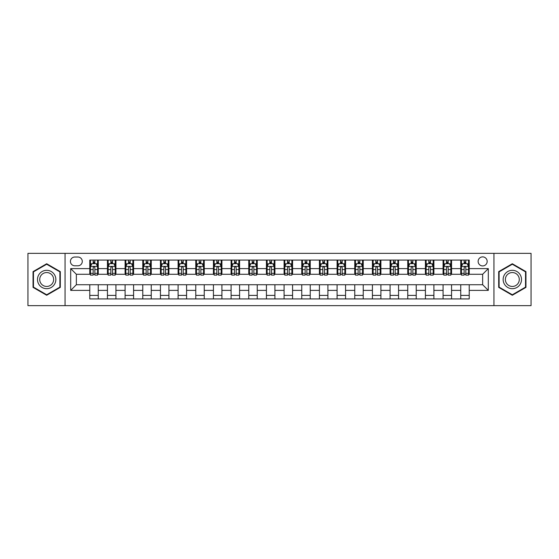 <?xml version="1.0" encoding="UTF-8"?>
<svg xmlns="http://www.w3.org/2000/svg" width="559" height="559" viewBox="0 0 559 559"><rect width="100%" height="100%" fill="white"/><g stroke="black" fill="none" stroke-linecap="round" stroke-linejoin="round"><path stroke-width="0.84" d="M482.648 256.888A4.521 4.521 0 0 0 478.127 261.409A4.521 4.521 0 0 0 482.648 265.93A4.521 4.521 0 0 0 487.168 261.409A4.521 4.521 0 0 0 482.648 256.888M493.953 305.647L531.05 305.647L531.05 253.353L493.953 253.353L493.953 305.647L65.047 305.647L65.047 253.353L27.95 253.353L27.95 305.647L65.047 305.647M74.794 265.791L77.904 265.791A4.381 4.381 0 0 0 82.285 261.409A4.381 4.381 0 0 0 77.904 257.028L74.794 257.028A4.381 4.381 0 0 0 70.42 261.409A4.381 4.381 0 0 0 74.794 265.791M493.953 253.353L65.047 253.353M89.775 290.38L70.7 290.38L70.7 268.62L89.775 268.62L89.775 274.273L76.352 274.273L76.352 284.727L89.775 284.727L89.775 298.932L469.225 298.932L469.225 284.727L482.648 284.727L482.648 274.273L469.225 274.273L469.225 268.62L488.3 268.62L488.3 290.38L469.225 290.38M469.225 268.62L469.225 260.068L89.775 260.068L89.775 268.62M460.742 260.068L460.742 274.273L461.448 274.273M464.138 274.273L465.829 274.273M468.519 274.273L469.225 274.273M460.742 274.273L450.847 274.273M443.077 260.068L443.077 274.273L443.783 274.273M446.473 274.273L448.164 274.273M443.077 274.273L433.183 274.273M425.413 260.068L425.413 274.273L426.119 274.273M428.802 274.273L430.5 274.273M425.413 274.273L415.519 274.273M407.749 260.068L407.749 274.273L408.454 274.273M411.138 274.273L412.835 274.273M407.749 274.273L397.854 274.273M390.084 260.068L390.084 274.273L390.79 274.273M393.473 274.273L395.171 274.273M390.084 274.273L380.19 274.273M372.42 260.068L372.42 274.273L373.126 274.273M375.809 274.273L377.507 274.273M372.42 274.273L362.525 274.273M354.755 260.068L354.755 274.273L355.461 274.273M358.144 274.273L359.842 274.273M354.755 274.273L344.861 274.273M337.091 260.068L337.091 274.273L337.797 274.273M340.48 274.273L342.178 274.273M337.091 274.273L327.197 274.273M319.42 260.068L319.42 274.273L320.132 274.273M322.816 274.273L324.513 274.273M319.42 274.273L309.532 274.273M301.755 260.068L301.755 274.273L302.468 274.273M305.151 274.273L306.842 274.273M301.755 274.273L291.868 274.273M284.091 260.068L284.091 274.273L284.797 274.273M287.487 274.273L289.178 274.273M284.091 274.273L274.203 274.273M266.426 260.068L266.426 274.273L267.132 274.273M269.822 274.273L271.513 274.273M266.426 274.273L256.532 274.273M248.762 260.068L248.762 274.273L249.468 274.273M252.158 274.273L253.849 274.273M248.762 274.273L238.868 274.273M231.098 260.068L231.098 274.273L231.803 274.273M234.487 274.273L236.184 274.273M231.098 274.273L221.203 274.273M213.433 260.068L213.433 274.273L214.139 274.273M216.822 274.273L218.52 274.273M213.433 274.273L203.539 274.273M195.769 260.068L195.769 274.273L196.475 274.273M199.158 274.273L200.856 274.273M195.769 274.273L185.874 274.273M178.104 260.068L178.104 274.273L178.81 274.273M181.493 274.273L183.191 274.273M178.104 274.273L168.21 274.273M160.44 260.068L160.44 274.273L161.146 274.273M163.829 274.273L165.527 274.273M160.44 274.273L150.546 274.273M142.776 260.068L142.776 274.273L143.481 274.273M146.165 274.273L147.862 274.273M142.776 274.273L132.881 274.273M125.104 260.068L125.104 274.273L125.817 274.273M128.5 274.273L130.198 274.273M125.104 274.273L115.217 274.273M107.44 260.068L107.44 274.273L108.153 274.273M110.836 274.273L112.527 274.273M107.44 274.273L97.552 274.273M89.775 274.273L90.481 274.273M93.171 274.273L94.862 274.273M89.775 284.727L98.258 284.727L98.258 298.932M469.225 284.727L98.258 284.727M98.258 260.068L98.258 274.273M89.775 263.603L90.481 263.603M93.171 263.603L94.862 263.603M97.552 263.603L98.258 263.603M89.775 295.397L98.258 295.397M107.44 284.727L107.44 298.932M115.923 260.068L115.923 274.273M107.44 263.603L108.153 263.603M110.836 263.603L112.527 263.603M115.217 263.603L115.923 263.603M115.923 284.727L115.923 298.932M107.44 295.397L115.923 295.397M125.104 284.727L125.104 298.932M133.587 284.727L133.587 298.932M125.104 295.397L133.587 295.397M133.587 260.068L133.587 274.273M125.104 263.603L125.817 263.603M128.5 263.603L130.198 263.603M132.881 263.603L133.587 263.603M142.776 284.727L142.776 298.932M151.251 284.727L151.251 298.932M142.776 295.397L151.251 295.397M151.251 260.068L151.251 274.273M142.776 263.603L143.481 263.603M146.165 263.603L147.862 263.603M150.546 263.603L151.251 263.603M160.44 284.727L160.44 298.932M168.916 284.727L168.916 298.932M160.44 295.397L168.916 295.397M168.916 260.068L168.916 274.273M160.44 263.603L161.146 263.603M163.829 263.603L165.527 263.603M168.21 263.603L168.916 263.603M178.104 284.727L178.104 298.932M186.58 284.727L186.58 298.932M178.104 295.397L186.58 295.397M186.58 260.068L186.58 274.273M178.104 263.603L178.81 263.603M181.493 263.603L183.191 263.603M185.874 263.603L186.58 263.603M195.769 284.727L195.769 298.932M204.245 284.727L204.245 298.932M195.769 295.397L204.245 295.397M204.245 260.068L204.245 274.273M195.769 263.603L196.475 263.603M199.158 263.603L200.856 263.603M203.539 263.603L204.245 263.603M213.433 284.727L213.433 298.932M221.909 284.727L221.909 298.932M213.433 295.397L221.909 295.397M221.909 260.068L221.909 274.273M213.433 263.603L214.139 263.603M216.822 263.603L218.52 263.603M221.203 263.603L221.909 263.603M231.098 284.727L231.098 298.932M239.58 284.727L239.58 298.932M231.098 295.397L239.58 295.397M239.58 260.068L239.58 274.273M231.098 263.603L231.803 263.603M234.487 263.603L236.184 263.603M238.868 263.603L239.58 263.603M248.762 284.727L248.762 298.932M257.245 284.727L257.245 298.932M248.762 295.397L257.245 295.397M257.245 260.068L257.245 274.273M248.762 263.603L249.468 263.603M252.158 263.603L253.849 263.603M256.532 263.603L257.245 263.603M266.426 284.727L266.426 298.932M274.909 284.727L274.909 298.932M266.426 295.397L274.909 295.397M274.909 260.068L274.909 274.273M266.426 263.603L267.132 263.603M269.822 263.603L271.513 263.603M274.203 263.603L274.909 263.603M284.091 284.727L284.091 298.932M292.574 284.727L292.574 298.932M284.091 295.397L292.574 295.397M292.574 260.068L292.574 274.273M284.091 263.603L284.797 263.603M287.487 263.603L289.178 263.603M291.868 263.603L292.574 263.603M301.755 284.727L301.755 298.932M310.238 284.727L310.238 298.932M301.755 295.397L310.238 295.397M310.238 260.068L310.238 274.273M301.755 263.603L302.468 263.603M305.151 263.603L306.842 263.603M309.532 263.603L310.238 263.603M319.42 284.727L319.42 298.932M327.902 284.727L327.902 298.932M319.42 295.397L327.902 295.397M327.902 260.068L327.902 274.273M319.42 263.603L320.132 263.603M322.816 263.603L324.513 263.603M327.197 263.603L327.902 263.603M337.091 284.727L337.091 298.932M345.567 284.727L345.567 298.932M337.091 295.397L345.567 295.397M345.567 260.068L345.567 274.273M337.091 263.603L337.797 263.603M340.48 263.603L342.178 263.603M344.861 263.603L345.567 263.603M354.755 284.727L354.755 298.932M363.231 284.727L363.231 298.932M354.755 295.397L363.231 295.397M363.231 260.068L363.231 274.273M354.755 263.603L355.461 263.603M358.144 263.603L359.842 263.603M362.525 263.603L363.231 263.603M372.42 284.727L372.42 298.932M380.896 284.727L380.896 298.932M372.42 295.397L380.896 295.397M380.896 260.068L380.896 274.273M372.42 263.603L373.126 263.603M375.809 263.603L377.507 263.603M380.19 263.603L380.896 263.603M390.084 284.727L390.084 298.932M398.56 284.727L398.56 298.932M390.084 295.397L398.56 295.397M398.56 260.068L398.56 274.273M390.084 263.603L390.79 263.603M393.473 263.603L395.171 263.603M397.854 263.603L398.56 263.603M407.749 284.727L407.749 298.932M416.224 284.727L416.224 298.932M407.749 295.397L416.224 295.397M416.224 260.068L416.224 274.273M407.749 263.603L408.454 263.603M411.138 263.603L412.835 263.603M415.519 263.603L416.224 263.603M425.413 284.727L425.413 298.932M433.896 284.727L433.896 298.932M425.413 295.397L433.896 295.397M433.896 260.068L433.896 274.273M425.413 263.603L426.119 263.603M428.802 263.603L430.5 263.603M433.183 263.603L433.896 263.603M443.077 284.727L443.077 298.932M451.56 284.727L451.56 298.932M443.077 295.397L451.56 295.397M451.56 260.068L451.56 274.273M443.077 263.603L443.783 263.603M446.473 263.603L448.164 263.603M450.847 263.603L451.56 263.603M460.742 284.727L460.742 298.932M460.742 295.397L469.225 295.397M460.742 263.603L461.448 263.603M464.138 263.603L465.829 263.603M468.519 263.603L469.225 263.603M76.352 274.273L70.7 268.62M76.352 284.727L70.7 290.38M488.3 268.62L482.648 274.273M488.3 290.38L482.648 284.727M46.676 295.25L60.309 287.375L60.309 271.625L46.676 263.75L33.037 271.625L33.037 287.375L46.676 295.25M525.963 271.625L512.323 263.75L498.691 271.625L498.691 287.375L512.323 295.25L525.963 287.375L525.963 271.625M94.862 261.905L93.171 261.905M97.552 273.344L94.862 273.344L94.862 275.119L97.552 275.119L97.552 266.496L96.134 263.673L91.9 263.673L90.481 266.496L90.481 275.119L93.171 275.119L93.171 273.344L90.481 273.344M90.481 266.496L90.481 260.068M97.552 266.496L97.552 260.068M93.171 263.673L93.171 260.068M94.862 260.068L94.862 263.673M94.862 273.344L94.862 267.558C94.303 266.468 93.737 266.468 93.171 267.558L93.171 273.344M112.527 261.905L110.836 261.905M115.217 273.344L112.527 273.344L112.527 275.119L115.217 275.119L115.217 266.496L113.805 263.673L109.564 263.673L108.153 266.496L108.153 275.119L110.836 275.119L110.836 273.344L108.153 273.344M108.153 266.496L108.153 260.068M115.217 266.496L115.217 260.068M110.836 263.673L110.836 260.068M112.527 260.068L112.527 263.673M112.527 273.344L112.527 267.558C111.968 266.468 111.402 266.468 110.836 267.558L110.836 273.344M130.198 261.905L128.5 261.905M132.881 273.344L130.198 273.344L130.198 275.119L132.881 275.119L132.881 266.496L131.47 263.673L127.228 263.673L125.817 266.496L125.817 275.119L128.5 275.119L128.5 273.344L125.817 273.344M125.817 266.496L125.817 260.068M132.881 266.496L132.881 260.068M128.5 263.673L128.5 260.068M130.198 260.068L130.198 263.673M130.198 273.344L130.198 267.558C129.632 266.468 129.066 266.468 128.5 267.558L128.5 273.344M147.862 261.905L146.165 261.905M150.546 273.344L147.862 273.344L147.862 275.119L150.546 275.119L150.546 266.496L149.134 263.673L144.893 263.673L143.481 266.496L143.481 275.119L146.165 275.119L146.165 273.344L143.481 273.344M143.481 266.496L143.481 260.068M150.546 266.496L150.546 260.068M146.165 263.673L146.165 260.068M147.862 260.068L147.862 263.673M147.862 273.344L147.862 267.558C147.297 266.468 146.731 266.468 146.165 267.558L146.165 273.344M165.527 261.905L163.829 261.905M168.21 273.344L165.527 273.344L165.527 275.119L168.21 275.119L168.21 266.496L166.799 263.673L162.557 263.673L161.146 266.496L161.146 275.119L163.829 275.119L163.829 273.344L161.146 273.344M161.146 266.496L161.146 260.068M168.21 266.496L168.21 260.068M163.829 263.673L163.829 260.068M165.527 260.068L165.527 263.673M165.527 273.344L165.527 267.558C164.961 266.468 164.395 266.468 163.829 267.558L163.829 273.344M54.628 274.909A9.189 9.189 0 0 0 42.079 271.548A9.189 9.189 0 0 0 38.718 284.091A9.189 9.189 0 0 0 51.267 287.452A9.189 9.189 0 0 0 54.628 274.909M52.7 276.02A6.953 6.953 0 0 0 43.197 273.477A6.953 6.953 0 0 0 40.653 282.98A6.953 6.953 0 0 0 50.149 285.523A6.953 6.953 0 0 0 52.7 276.02M46.676 294.761L33.463 287.13L33.463 271.87L46.676 264.239L59.89 271.87L59.89 287.13L46.676 294.761M512.323 288.689A9.189 9.189 0 0 0 521.512 279.5A9.189 9.189 0 0 0 512.323 270.311A9.189 9.189 0 0 0 503.142 279.5A9.189 9.189 0 0 0 512.323 288.689M512.323 286.453A6.953 6.953 0 0 0 519.283 279.5A6.953 6.953 0 0 0 512.323 272.547A6.953 6.953 0 0 0 505.371 279.5A6.953 6.953 0 0 0 512.323 286.453M499.11 271.87L512.323 264.239L525.537 271.87L525.537 287.13L512.323 294.761L499.11 287.13L499.11 271.87M183.191 261.905L181.493 261.905M185.874 273.344L183.191 273.344L183.191 275.119L185.874 275.119L185.874 266.496L184.463 263.673L180.222 263.673L178.81 266.496L178.81 275.119L181.493 275.119L181.493 273.344L178.81 273.344M178.81 266.496L178.81 260.068M185.874 266.496L185.874 260.068M181.493 263.673L181.493 260.068M183.191 260.068L183.191 263.673M183.191 273.344L183.191 267.558C182.625 266.468 182.059 266.468 181.493 267.558L181.493 273.344M200.856 261.905L199.158 261.905M203.539 273.344L200.856 273.344L200.856 275.119L203.539 275.119L203.539 266.496L202.127 263.673L197.886 263.673L196.475 266.496L196.475 275.119L199.158 275.119L199.158 273.344L196.475 273.344M196.475 266.496L196.475 260.068M203.539 266.496L203.539 260.068M199.158 263.673L199.158 260.068M200.856 260.068L200.856 263.673M200.856 273.344L200.856 267.558C200.29 266.468 199.724 266.468 199.158 267.558L199.158 273.344M218.52 261.905L216.822 261.905M221.203 273.344L218.52 273.344L218.52 275.119L221.203 275.119L221.203 266.496L219.792 263.673L215.55 263.673L214.139 266.496L214.139 275.119L216.822 275.119L216.822 273.344L214.139 273.344M214.139 266.496L214.139 260.068M221.203 266.496L221.203 260.068M216.822 263.673L216.822 260.068M218.52 260.068L218.52 263.673M218.52 273.344L218.52 267.558C217.954 266.468 217.388 266.468 216.822 267.558L216.822 273.344M236.184 261.905L234.487 261.905M238.868 273.344L236.184 273.344L236.184 275.119L238.868 275.119L238.868 266.496L237.456 263.673L233.215 263.673L231.803 266.496L231.803 275.119L234.487 275.119L234.487 273.344L231.803 273.344M231.803 266.496L231.803 260.068M238.868 266.496L238.868 260.068M234.487 263.673L234.487 260.068M236.184 260.068L236.184 263.673M236.184 273.344L236.184 267.558C235.618 266.468 235.053 266.468 234.487 267.558L234.487 273.344M253.849 261.905L252.158 261.905M256.532 273.344L253.849 273.344L253.849 275.119L256.532 275.119L256.532 266.496L255.121 263.673L250.879 263.673L249.468 266.496L249.468 275.119L252.158 275.119L252.158 273.344L249.468 273.344M249.468 266.496L249.468 260.068M256.532 266.496L256.532 260.068M252.158 263.673L252.158 260.068M253.849 260.068L253.849 263.673M253.849 273.344L253.849 267.558C253.283 266.468 252.724 266.468 252.158 267.558L252.158 273.344M271.513 261.905L269.822 261.905M274.203 273.344L271.513 273.344L271.513 275.119L274.203 275.119L274.203 266.496L272.785 263.673L268.551 263.673L267.132 266.496L267.132 275.119L269.822 275.119L269.822 273.344L267.132 273.344M267.132 266.496L267.132 260.068M274.203 266.496L274.203 260.068M269.822 263.673L269.822 260.068M271.513 260.068L271.513 263.673M271.513 273.344L271.513 267.558C270.954 266.468 270.388 266.468 269.822 267.558L269.822 273.344M289.178 261.905L287.487 261.905M291.868 273.344L289.178 273.344L289.178 275.119L291.868 275.119L291.868 266.496L290.449 263.673L286.215 263.673L284.797 266.496L284.797 275.119L287.487 275.119L287.487 273.344L284.797 273.344M284.797 266.496L284.797 260.068M291.868 266.496L291.868 260.068M287.487 263.673L287.487 260.068M289.178 260.068L289.178 263.673M289.178 273.344L289.178 267.558C288.619 266.468 288.053 266.468 287.487 267.558L287.487 273.344M306.842 261.905L305.151 261.905M309.532 273.344L306.842 273.344L306.842 275.119L309.532 275.119L309.532 266.496L308.121 263.673L303.879 263.673L302.468 266.496L302.468 275.119L305.151 275.119L305.151 273.344L302.468 273.344M302.468 266.496L302.468 260.068M309.532 266.496L309.532 260.068M305.151 263.673L305.151 260.068M306.842 260.068L306.842 263.673M306.842 273.344L306.842 267.558C306.283 266.468 305.717 266.468 305.151 267.558L305.151 273.344M324.513 261.905L322.816 261.905M327.197 273.344L324.513 273.344L324.513 275.119L327.197 275.119L327.197 266.496L325.785 263.673L321.544 263.673L320.132 266.496L320.132 275.119L322.816 275.119L322.816 273.344L320.132 273.344M320.132 266.496L320.132 260.068M327.197 266.496L327.197 260.068M322.816 263.673L322.816 260.068M324.513 260.068L324.513 263.673M324.513 273.344L324.513 267.558C323.947 266.468 323.382 266.468 322.816 267.558L322.816 273.344M342.178 261.905L340.48 261.905M344.861 273.344L342.178 273.344L342.178 275.119L344.861 275.119L344.861 266.496L343.45 263.673L339.208 263.673L337.797 266.496L337.797 275.119L340.48 275.119L340.48 273.344L337.797 273.344M337.797 266.496L337.797 260.068M344.861 266.496L344.861 260.068M340.48 263.673L340.48 260.068M342.178 260.068L342.178 263.673M342.178 273.344L342.178 267.558C341.612 266.468 341.046 266.468 340.48 267.558L340.48 273.344M359.842 261.905L358.144 261.905M362.525 273.344L359.842 273.344L359.842 275.119L362.525 275.119L362.525 266.496L361.114 263.673L356.873 263.673L355.461 266.496L355.461 275.119L358.144 275.119L358.144 273.344L355.461 273.344M355.461 266.496L355.461 260.068M362.525 266.496L362.525 260.068M358.144 263.673L358.144 260.068M359.842 260.068L359.842 263.673M359.842 273.344L359.842 267.558C359.276 266.468 358.71 266.468 358.144 267.558L358.144 273.344M377.507 261.905L375.809 261.905M380.19 273.344L377.507 273.344L377.507 275.119L380.19 275.119L380.19 266.496L378.778 263.673L374.537 263.673L373.126 266.496L373.126 275.119L375.809 275.119L375.809 273.344L373.126 273.344M373.126 266.496L373.126 260.068M380.19 266.496L380.19 260.068M375.809 263.673L375.809 260.068M377.507 260.068L377.507 263.673M377.507 273.344L377.507 267.558C376.941 266.468 376.375 266.468 375.809 267.558L375.809 273.344M395.171 261.905L393.473 261.905M397.854 273.344L395.171 273.344L395.171 275.119L397.854 275.119L397.854 266.496L396.443 263.673L392.201 263.673L390.79 266.496L390.79 275.119L393.473 275.119L393.473 273.344L390.79 273.344M390.79 266.496L390.79 260.068M397.854 266.496L397.854 260.068M393.473 263.673L393.473 260.068M395.171 260.068L395.171 263.673M395.171 273.344L395.171 267.558C394.605 266.468 394.039 266.468 393.473 267.558L393.473 273.344M412.835 261.905L411.138 261.905M415.519 273.344L412.835 273.344L412.835 275.119L415.519 275.119L415.519 266.496L414.107 263.673L409.866 263.673L408.454 266.496L408.454 275.119L411.138 275.119L411.138 273.344L408.454 273.344M408.454 266.496L408.454 260.068M415.519 266.496L415.519 260.068M411.138 263.673L411.138 260.068M412.835 260.068L412.835 263.673M412.835 273.344L412.835 267.558C412.269 266.468 411.704 266.468 411.138 267.558L411.138 273.344M430.5 261.905L428.802 261.905M433.183 273.344L430.5 273.344L430.5 275.119L433.183 275.119L433.183 266.496L431.772 263.673L427.53 263.673L426.119 266.496L426.119 275.119L428.802 275.119L428.802 273.344L426.119 273.344M426.119 266.496L426.119 260.068M433.183 266.496L433.183 260.068M428.802 263.673L428.802 260.068M430.5 260.068L430.5 263.673M430.5 273.344L430.5 267.558C429.934 266.468 429.368 266.468 428.802 267.558L428.802 273.344M448.164 261.905L446.473 261.905M450.847 273.344L448.164 273.344L448.164 275.119L450.847 275.119L450.847 266.496L449.436 263.673L445.195 263.673L443.783 266.496L443.783 275.119L446.473 275.119L446.473 273.344L443.783 273.344M443.783 266.496L443.783 260.068M450.847 266.496L450.847 260.068M446.473 263.673L446.473 260.068M448.164 260.068L448.164 263.673M448.164 273.344L448.164 267.558C447.598 266.468 447.039 266.468 446.473 267.558L446.473 273.344M465.829 261.905L464.138 261.905M468.519 273.344L465.829 273.344L465.829 275.119L468.519 275.119L468.519 266.496L467.1 263.673L462.866 263.673L461.448 266.496L461.448 275.119L464.138 275.119L464.138 273.344L461.448 273.344M461.448 266.496L461.448 260.068M468.519 266.496L468.519 260.068M464.138 263.673L464.138 260.068M465.829 260.068L465.829 263.673M465.829 273.344L465.829 267.558C465.27 266.468 464.704 266.468 464.138 267.558L464.138 273.344M107.44 290.38L98.258 290.38M107.44 268.62L98.258 268.62M125.104 268.62L115.923 268.62M125.104 290.38L115.923 290.38M142.776 268.62L133.587 268.62M142.776 290.38L133.587 290.38M160.44 268.62L151.251 268.62M160.44 290.38L151.251 290.38M178.104 268.62L168.916 268.62M178.104 290.38L168.916 290.38M195.769 268.62L186.58 268.62M195.769 290.38L186.58 290.38M213.433 268.62L204.245 268.62M213.433 290.38L204.245 290.38M231.098 268.62L221.909 268.62M231.098 290.38L221.909 290.38M248.762 268.62L239.58 268.62M248.762 290.38L239.58 290.38M266.426 268.62L257.245 268.62M266.426 290.38L257.245 290.38M284.091 268.62L274.909 268.62M284.091 290.38L274.909 290.38M301.755 268.62L292.574 268.62M301.755 290.38L292.574 290.38M319.42 268.62L310.238 268.62M319.42 290.38L310.238 290.38M337.091 268.62L327.902 268.62M337.091 290.38L327.902 290.38M354.755 268.62L345.567 268.62M354.755 290.38L345.567 290.38M372.42 268.62L363.231 268.62M372.42 290.38L363.231 290.38M390.084 268.62L380.896 268.62M390.084 290.38L380.896 290.38M407.749 268.62L398.56 268.62M407.749 290.38L398.56 290.38M425.413 268.62L416.224 268.62M425.413 290.38L416.224 290.38M443.077 268.62L433.896 268.62M443.077 290.38L433.896 290.38M460.742 268.62L451.56 268.62M460.742 290.38L451.56 290.38M97.518 266.426L90.516 266.426M90.481 263.841L91.816 263.841M96.225 263.841L97.552 263.841M93.171 269.557L90.481 269.557M97.552 269.557L94.862 269.557M94.862 262.807L93.171 262.807M115.182 266.426L108.187 266.426M108.153 263.841L109.48 263.841M113.889 263.841L115.217 263.841M110.836 269.557L108.153 269.557M115.217 269.557L112.527 269.557M112.527 262.807L110.836 262.807M132.846 266.426L125.852 266.426M125.817 263.841L127.145 263.841M131.554 263.841L132.881 263.841M128.5 269.557L125.817 269.557M132.881 269.557L130.198 269.557M130.198 262.807L128.5 262.807M150.511 266.426L143.516 266.426M143.481 263.841L144.809 263.841M149.218 263.841L150.546 263.841M146.165 269.557L143.481 269.557M150.546 269.557L147.862 269.557M147.862 262.807L146.165 262.807M168.175 266.426L161.181 266.426M161.146 263.841L162.473 263.841M166.882 263.841L168.21 263.841M163.829 269.557L161.146 269.557M168.21 269.557L165.527 269.557M165.527 262.807L163.829 262.807M185.84 266.426L178.845 266.426M178.81 263.841L180.138 263.841M184.547 263.841L185.874 263.841M181.493 269.557L178.81 269.557M185.874 269.557L183.191 269.557M183.191 262.807L181.493 262.807M203.504 266.426L196.509 266.426M196.475 263.841L197.802 263.841M202.211 263.841L203.539 263.841M199.158 269.557L196.475 269.557M203.539 269.557L200.856 269.557M200.856 262.807L199.158 262.807M221.168 266.426L214.174 266.426M214.139 263.841L215.467 263.841M219.876 263.841L221.203 263.841M216.822 269.557L214.139 269.557M221.203 269.557L218.52 269.557M218.52 262.807L216.822 262.807M238.833 266.426L231.838 266.426M231.803 263.841L233.131 263.841M237.54 263.841L238.868 263.841M234.487 269.557L231.803 269.557M238.868 269.557L236.184 269.557M236.184 262.807L234.487 262.807M256.497 266.426L249.503 266.426M249.468 263.841L250.795 263.841M255.204 263.841L256.532 263.841M252.158 269.557L249.468 269.557M256.532 269.557L253.849 269.557M253.849 262.807L252.158 262.807M274.169 266.426L267.167 266.426M267.132 263.841L268.46 263.841M272.869 263.841L274.203 263.841M269.822 269.557L267.132 269.557M274.203 269.557L271.513 269.557M271.513 262.807L269.822 262.807M291.833 266.426L284.831 266.426M284.797 263.841L286.131 263.841M290.54 263.841L291.868 263.841M287.487 269.557L284.797 269.557M291.868 269.557L289.178 269.557M289.178 262.807L287.487 262.807M309.497 266.426L302.503 266.426M302.468 263.841L303.796 263.841M308.205 263.841L309.532 263.841M305.151 269.557L302.468 269.557M309.532 269.557L306.842 269.557M306.842 262.807L305.151 262.807M327.162 266.426L320.167 266.426M320.132 263.841L321.46 263.841M325.869 263.841L327.197 263.841M322.816 269.557L320.132 269.557M327.197 269.557L324.513 269.557M324.513 262.807L322.816 262.807M344.826 266.426L337.832 266.426M337.797 263.841L339.124 263.841M343.533 263.841L344.861 263.841M340.48 269.557L337.797 269.557M344.861 269.557L342.178 269.557M342.178 262.807L340.48 262.807M362.491 266.426L355.496 266.426M355.461 263.841L356.789 263.841M361.198 263.841L362.525 263.841M358.144 269.557L355.461 269.557M362.525 269.557L359.842 269.557M359.842 262.807L358.144 262.807M380.155 266.426L373.16 266.426M373.126 263.841L374.453 263.841M378.862 263.841L380.19 263.841M375.809 269.557L373.126 269.557M380.19 269.557L377.507 269.557M377.507 262.807L375.809 262.807M397.819 266.426L390.825 266.426M390.79 263.841L392.118 263.841M396.527 263.841L397.854 263.841M393.473 269.557L390.79 269.557M397.854 269.557L395.171 269.557M395.171 262.807L393.473 262.807M415.484 266.426L408.489 266.426M408.454 263.841L409.782 263.841M414.191 263.841L415.519 263.841M411.138 269.557L408.454 269.557M415.519 269.557L412.835 269.557M412.835 262.807L411.138 262.807M433.148 266.426L426.154 266.426M426.119 263.841L427.446 263.841M431.855 263.841L433.183 263.841M428.802 269.557L426.119 269.557M433.183 269.557L430.5 269.557M430.5 262.807L428.802 262.807M450.813 266.426L443.818 266.426M443.783 263.841L445.111 263.841M449.52 263.841L450.847 263.841M446.473 269.557L443.783 269.557M450.847 269.557L448.164 269.557M448.164 262.807L446.473 262.807M468.484 266.426L461.482 266.426M461.448 263.841L462.775 263.841M467.184 263.841L468.519 263.841M464.138 269.557L461.448 269.557M468.519 269.557L465.829 269.557M465.829 262.807L464.138 262.807"/></g></svg>
